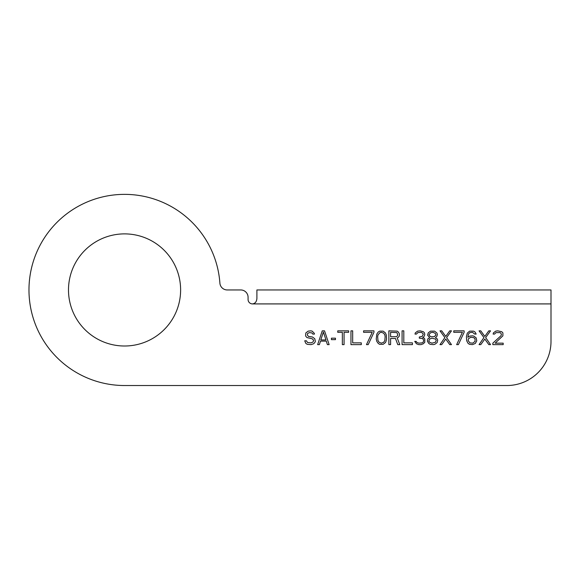 <?xml version="1.0" encoding="UTF-8"?>
<svg xmlns="http://www.w3.org/2000/svg" width="580" height="580" viewBox="0 0 580 580"><rect width="100%" height="100%" fill="white"/><g stroke="black" fill="none" stroke-linecap="round" stroke-linejoin="round"><path stroke-width="0.87" d="M551 303.913L551 341.41A44.116 44.116 0 0 1 506.884 385.526L124.555 385.526A95.584 95.584 0 0 1 29 292.226A95.584 95.584 0 0 1 120.002 194.474A95.584 95.584 0 0 1 219.893 283.12A7.352 7.352 0 0 0 227.23 289.949L240.722 289.949A7.352 7.352 0 0 1 248.081 297.301L248.081 299.505A4.408 4.408 0 0 0 252.488 303.913C255.171 303.536 256.635 301.709 256.904 298.446L256.904 289.949L551 289.949L551 303.913L252.488 303.913M68.491 289.949A56.064 56.064 0 0 0 124.555 346.006A56.064 56.064 0 0 0 180.619 289.949A56.064 56.064 0 0 0 124.555 233.885A56.064 56.064 0 0 0 68.491 289.949M312.765 334.073L314.483 334.073L314.2 333.188L312.185 331.137L310.75 330.846L308.168 331.137L305.87 332.898L305.58 335.247L305.87 336.414L307.016 337.589L312.185 338.763L313.62 340.228L313.048 341.99L311.039 342.867L307.596 342.577L306.443 340.815L304.717 340.815L305.87 343.454L307.306 344.339L311.039 344.629L313.62 343.751L314.773 342.577L315.346 341.402L314.773 338.763L312.475 337.002L308.451 336.414L307.306 334.95L307.596 333.486L309.314 332.601L311.902 332.898L312.765 334.073M324.539 330.846L322.241 330.846L317.644 344.629L319.37 344.629L320.515 341.113L326.257 341.113L327.41 344.629L329.135 344.629L324.539 330.846M335.45 339.641L335.45 338.176L331.434 338.176L331.434 339.641L335.45 339.641M348.66 330.846L337.748 330.846L337.748 332.311L342.345 332.311L342.345 344.629L344.07 344.629L344.07 332.311L348.66 332.311L348.66 330.846M352.683 330.846L350.958 330.846L350.958 344.629L361.296 344.629L361.296 342.867L352.683 342.867L352.683 330.846M368.191 344.629L373.94 332.311L373.94 330.846L363.595 330.846L363.595 332.311L372.215 332.311L366.473 344.629L368.191 344.629M378.247 343.454L379.683 344.339L383.126 344.339L385.424 342.577L385.997 341.402L386.577 339.053L386.287 334.95L385.424 332.898L383.126 331.137L379.683 331.137L378.247 332.014L376.811 334.073L376.232 339.053L376.811 341.402L378.247 343.454M398.351 337.299L399.214 336.125L399.497 334.073L398.351 332.014L397.199 331.137L388.868 330.846L388.868 344.629L390.594 344.629L390.594 338.474L395.48 338.474L397.778 344.629L399.787 344.629L397.199 337.886L398.351 337.299M403.803 330.846L402.085 330.846L402.085 344.629L412.423 344.629L412.423 342.867L403.803 342.867L403.803 330.846M416.44 343.751L418.738 344.629L421.036 344.629L423.335 343.751L424.77 342.28L424.77 339.053L424.197 338.176L422.762 337.589L423.908 336.712L424.77 334.66L424.488 332.898L423.335 331.724L420.174 330.846L417.593 331.137L415.295 332.898L415.004 334.073L416.44 334.073L417.883 332.601L420.464 332.311L421.899 332.601L423.335 334.073L422.189 336.414L419.318 337.002L419.318 338.176L422.189 338.474L423.052 339.053L423.625 340.228L423.335 341.99L422.189 342.867L419.028 343.164L417.02 342.577L416.157 341.402L414.722 341.402L416.44 343.751M428.794 343.454L430.229 344.339L433.39 344.629L434.826 344.339L437.124 342.577L437.697 340.228L437.124 338.763L435.399 337.589L436.834 336.414L437.407 334.363L436.834 332.898L434.536 331.137L430.52 331.137L428.221 332.898L427.641 335.247L429.657 337.589L427.931 338.763L427.358 341.113L428.794 343.454M445.737 339.053L449.761 344.629L451.479 344.629L446.6 337.589L451.479 330.846L449.761 330.846L445.737 336.414L441.721 330.846L439.995 330.846L444.875 337.589L439.995 344.629L441.721 344.629L445.737 339.053M464.123 332.311L464.123 330.846L453.777 330.846L453.777 332.311L462.398 332.311L456.656 344.629L458.374 344.629L464.123 332.311M476.18 337.886L473.882 336.125L472.446 335.827L469.575 336.125L467.857 337.299L468.43 334.073L469.865 332.601L472.446 332.311L474.745 334.073L476.18 334.073L475.034 332.014L473.599 331.137L469.575 331.137L467.277 333.188L466.414 336.712L466.704 340.815L468.14 343.454L469.575 344.339L472.446 344.629L475.325 343.454L476.76 340.815L476.18 337.886M488.817 344.629L490.542 344.629L485.663 337.589L490.542 330.846L488.817 330.846L484.8 336.414L480.776 330.846L479.058 330.846L483.938 337.589L479.058 344.629L480.776 344.629L484.8 339.053L488.817 344.629M492.84 343.164L492.84 344.629L503.179 344.629L503.179 343.164L495.139 343.164L502.896 335.827L502.896 332.898L501.743 331.724L497.72 330.846L495.712 331.137L493.413 332.898L493.13 334.073L494.566 334.073L496.001 332.601L500.018 332.601L500.881 333.188L501.453 334.66L500.881 335.827L492.84 343.164M323.386 332.014L325.974 339.938L320.805 339.938L323.386 332.014M377.674 336.712L377.957 334.95L379.965 332.601L381.401 332.311L383.699 333.188L384.852 334.95L385.135 336.712L384.852 340.525L383.699 342.28L381.401 343.164L379.11 342.28L377.957 340.525L377.674 336.712M396.053 336.712L390.594 336.712L390.594 332.311L396.916 332.601L397.778 334.95L396.916 336.414L396.053 336.712M431.955 343.164L429.657 342.28L428.794 341.113L429.657 339.053L431.955 338.176L435.399 339.053L436.262 340.228L435.399 342.28L431.955 343.164M433.101 332.311L435.399 333.486L435.971 334.95L434.253 336.712L430.802 336.712L429.657 335.827L429.084 334.363L430.802 332.601L433.101 332.311M475.034 338.763L475.034 341.402L472.736 343.164L469.865 342.867L468.14 340.525L468.43 338.763L470.728 337.299L473.599 337.589L475.034 338.763M256.904 294.778L256.904 298.446M264.255 289.949L256.904 289.949M551 289.949L543.649 289.949"/></g></svg>
